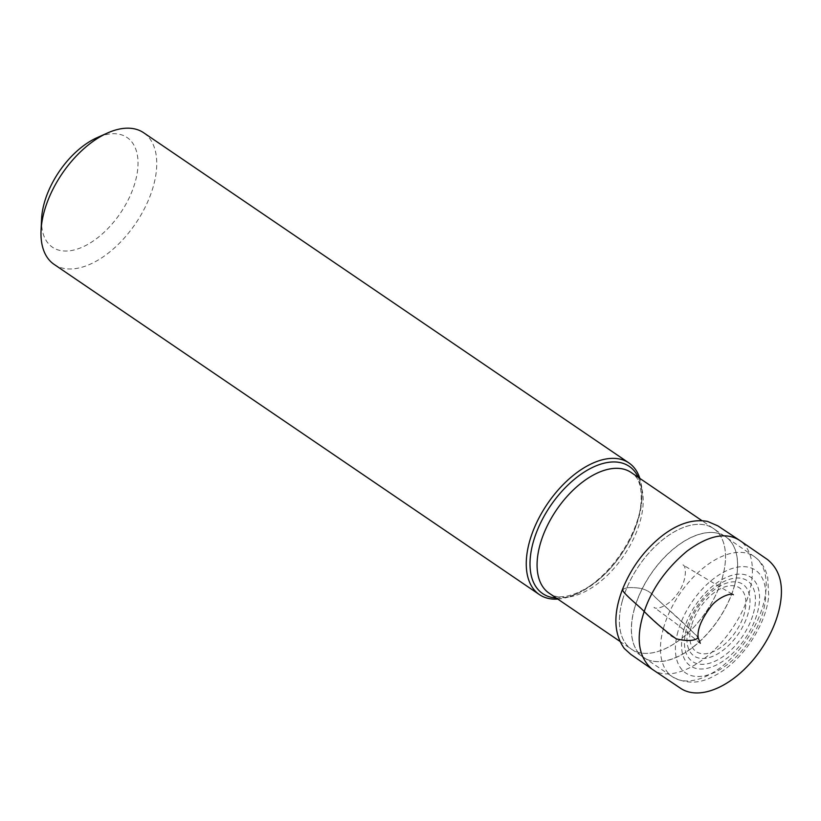 <?xml version="1.0" encoding="UTF-8"?>
<svg xmlns="http://www.w3.org/2000/svg" width="821" height="821" viewBox="0 0 821 821"><rect width="100%" height="100%" fill="white"/><g stroke="black" fill="none" stroke-linecap="round" stroke-linejoin="round"><path stroke-width="0.62" stroke-dasharray="4.11 3.08" d="M557.767 599.073A79.606 44.396 124.2 0 0 575.654 594.291A79.606 44.396 124.2 0 0 641.981 496.808A79.606 44.396 124.2 0 0 639.867 478.417M556.186 597.996A76.948 42.918 124.2 0 0 577.758 593.347A76.948 42.918 124.2 0 0 641.878 499.106A76.948 42.918 124.2 0 0 638.286 477.34M41.584 219.012A66.337 36.996 124.2 0 0 85.794 245.479A66.337 36.996 124.2 0 0 137.712 169.188A66.337 36.996 124.2 0 0 96.857 137.774M54.104 264.383A79.606 44.396 124.2 0 0 135.588 223.548A79.606 44.396 124.2 0 0 143.665 132.756M644.208 611.501L665.646 631.144C673.23 639.908 681.83 640.011 687.105 640.39C692.267 640.544 698.958 640.565 697.193 636.101L654.819 596.877C647.235 588.113 638.635 588.01 633.36 587.641C628.198 587.487 621.507 587.467 623.262 591.931L644.208 611.501M622.38 600.623A72.966 40.701 -55.8 0 1 663.245 539.325A72.966 40.701 -55.8 0 1 713.5 528.519A72.966 40.701 -55.8 0 1 706.101 611.748A72.966 40.701 -55.8 0 1 631.4 649.175A72.966 40.701 -55.8 0 1 622.38 600.623M549.095 593.173A72.966 40.701 124.2 0 0 599.351 582.366A72.966 40.701 124.2 0 0 640.226 521.058A72.966 40.701 124.2 0 0 631.195 472.516C646.281 479.885 645.306 520.309 621.671 553.641C599.412 588.38 561.605 604.646 549.095 593.173M734.559 585.229A73.018 40.722 -55.8 0 1 693.622 646.599A73.018 40.722 -55.8 0 1 643.325 657.344A73.018 40.722 -55.8 0 1 634.346 608.802A73.018 40.722 -55.8 0 1 675.201 547.494A73.018 40.722 -55.8 0 1 725.477 536.616A73.018 40.722 -55.8 0 1 734.559 585.229M622.4 600.644A72.977 40.701 124.2 0 0 631.37 649.154A72.977 40.701 124.2 0 0 706.122 611.758A72.977 40.701 124.2 0 0 713.47 528.498A72.977 40.701 124.2 0 0 663.224 539.366A72.977 40.701 124.2 0 0 622.4 600.644M634.428 608.854A73.018 40.722 124.2 0 0 643.623 657.549A73.018 40.722 124.2 0 0 718.211 619.978A73.018 40.722 124.2 0 0 725.774 536.821A73.018 40.722 124.2 0 0 675.447 547.422A73.018 40.722 124.2 0 0 634.428 608.854M663.43 628.393A72.72 40.557 -55.8 0 1 704.274 567.208A72.72 40.557 -55.8 0 1 754.396 556.648A72.72 40.557 -55.8 0 1 746.853 639.477A72.72 40.557 -55.8 0 1 672.584 676.884A72.72 40.557 -55.8 0 1 663.43 628.393M683.749 630.241A53.632 29.915 -55.8 0 1 750.168 576.865A53.632 29.915 -55.8 0 1 727.765 657.642A53.632 29.915 -55.8 0 1 683.749 630.241M677.941 631.606A62.098 34.636 124.2 0 0 728.904 663.327A62.098 34.636 124.2 0 0 754.838 569.805A62.098 34.636 124.2 0 0 677.941 631.606M688.727 627.162A43.349 24.178 -55.8 0 1 742.4 584.018A43.349 24.178 -55.8 0 1 724.296 649.308A43.349 24.178 -55.8 0 1 688.727 627.162M753.442 613.277A48.819 27.226 124.2 0 0 731.706 578.713A48.819 27.226 124.2 0 0 686.438 629.04A48.819 27.226 124.2 0 0 708.164 663.604A48.819 27.226 124.2 0 0 753.442 613.277M691.405 625.961A38.536 21.49 124.2 0 0 723.034 645.645A38.536 21.49 124.2 0 0 739.126 587.62A38.536 21.49 124.2 0 0 691.405 625.961M651.977 669.105C670.418 683.78 710.586 663.799 735.298 623.734C755.187 592.721 759.179 553.744 739.588 540.341M622.308 589.827C624.802 587.887 628.876 587.2 634.53 587.785C639.364 587.877 647.913 588.801 654.819 596.888C669.146 610.434 686.797 625.12 698.199 637.825M619.845 641.314L672.584 676.884C686.192 684.15 700.005 683.842 714.024 675.97C741.178 662.568 766.126 625.869 768.723 595.861L767.707 577.184L765.644 570.831C763.161 564.92 759.415 560.189 754.396 556.648L701.945 520.658M641.878 499.106L641.981 496.808M577.758 593.347L575.654 594.291M700.272 643.315L675.467 623.067L654.019 607.324C654.481 609.326 666.098 608.925 677.058 594.301C687.567 580.919 686.356 565.269 682.877 564.92L733.338 594.743"/><path stroke-width="1.23" d="M639.867 478.417A79.606 44.396 124.2 0 0 628.937 462.952A79.606 44.396 124.2 0 0 574.105 474.733A79.606 44.396 124.2 0 0 529.524 541.614A79.606 44.396 124.2 0 0 539.366 594.578A79.606 44.396 124.2 0 0 557.767 599.073M638.286 477.34A76.948 42.918 124.2 0 0 585.25 471.439A76.948 42.918 124.2 0 0 533.157 542.424A76.948 42.918 124.2 0 0 556.186 597.996M628.937 462.952L143.665 132.756A79.606 44.396 124.2 0 0 107.377 133.053L96.857 137.774A66.337 36.996 124.2 0 0 44.252 203.085A66.337 36.996 124.2 0 0 41.584 219.012L41.05 230.527A79.606 44.396 124.2 0 0 54.104 264.383L539.366 594.578M107.377 133.053A79.606 44.396 124.2 0 0 44.252 211.418A79.606 44.396 124.2 0 0 41.05 230.527M701.945 520.658L631.195 472.516A72.966 40.701 124.2 0 0 580.929 483.312A72.966 40.701 124.2 0 0 540.064 544.621A72.966 40.701 124.2 0 0 549.095 593.173L619.845 641.314M733.338 594.743C731.193 592.434 717.708 597.39 710.586 606.955C701.216 619.568 697.08 629.851 698.199 637.825C694.381 640.985 687.054 641.324 676.227 638.841C664.548 630.456 653.875 621.343 644.208 611.501C635.546 637.619 638.133 656.821 651.977 669.105L630.795 654.368L624.288 648.487C613.79 633.75 613.133 614.2 622.308 589.827C625.479 595.584 637.332 604.461 644.208 611.501C651.946 588.657 666.242 568.522 687.085 551.086C708.523 535.384 726.031 531.803 739.588 540.341L717.882 525.892L707.548 521.417C693.057 518.8 677.828 523.665 661.849 536.021C644.177 550.152 631 568.091 622.308 589.827M698.199 637.825L700.272 643.315M651.977 669.105L680.927 688.532C700.816 701.421 735.442 685.186 759.23 652.028C769.616 637.414 776.45 622.369 779.745 606.904C784.096 585.547 780.022 569.764 767.512 559.563L739.588 540.341"/></g></svg>
